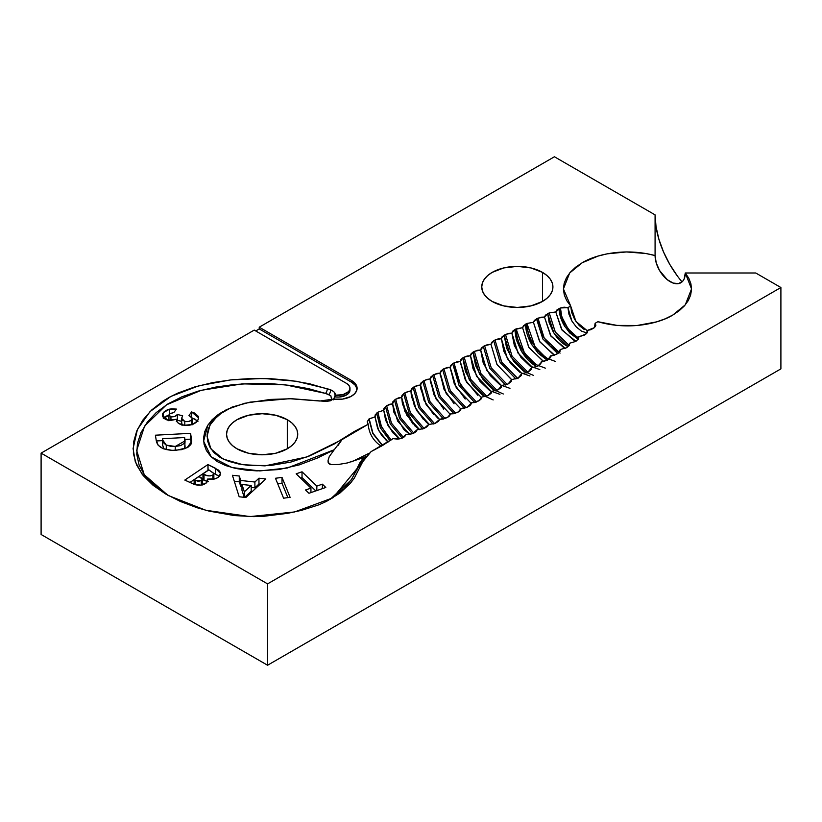 <?xml version="1.0" encoding="UTF-8"?>
<svg xmlns="http://www.w3.org/2000/svg" width="822" height="822" viewBox="0 0 822 822"><rect width="100%" height="100%" fill="white"/><g stroke="black" fill="none" stroke-linecap="round" stroke-linejoin="round"><path stroke-width="1.23" d="M287.31 419.723L287.31 448.781L275.76 453.23L262.146 454.792L248.521 453.23L236.983 448.781A35.582 20.55 180 0 1 226.553 434.252A35.582 20.55 180 0 1 248.521 415.264A35.582 20.55 180 0 1 287.31 419.723L291.738 422.837L295.026 426.382L297.05 430.235L297.728 434.252L297.05 438.26L295.026 442.113L291.738 445.658L287.31 448.781L287.31 419.723A35.582 20.55 180 0 1 297.728 434.252A35.582 20.55 180 0 1 275.76 453.23A35.582 20.55 180 0 1 236.983 448.781L232.554 445.658L229.266 442.113L227.242 438.26L226.553 434.252L227.242 430.235L229.266 426.382L232.554 422.837L236.983 419.723L248.521 415.264L262.146 413.702L275.76 415.264L287.31 419.723M542.489 272.39L542.489 301.448L530.95 305.897L517.326 307.459L503.711 305.897L492.162 301.448A35.582 20.55 180 0 1 481.743 286.919A35.582 20.55 180 0 1 503.711 267.941A35.582 20.55 180 0 1 542.489 272.39L546.918 275.504L550.206 279.059L552.23 282.912L552.918 286.919L552.23 290.926L550.206 294.779L546.918 298.335L542.489 301.448L542.489 272.39A35.582 20.55 180 0 1 552.918 286.919A35.582 20.55 180 0 1 530.95 305.897A35.582 20.55 180 0 1 492.162 301.448L487.744 298.335L484.456 294.779L482.432 290.926L481.743 286.919L482.432 282.912L484.456 279.059L487.744 275.504L492.162 272.39L503.711 267.941L517.326 266.369L530.95 267.941L542.489 272.39M541.277 362.43L537.763 366.18L531.557 367.732L527.94 372.161L521.713 373.681L518.035 378.089L511.787 379.579L508.068 383.977L501.81 385.446L498.07 389.834L491.782 391.293L487.991 395.659L481.692 397.088L479.103 400.704L471.468 402.811L467.461 407.116L461.07 408.442L458.244 412.007L450.456 413.939L447.476 417.463L439.606 419.302L435.023 423.464L428.519 424.532L423.772 428.652L417.237 429.649L412.367 433.739L405.821 434.684L402.122 438.198L393.05 438.619L371.112 451.597L364.095 459.128L354.261 478.188L350.275 483.408L339.887 493.087L326.54 501.358L318.844 504.831L301.582 510.328L287.679 513.318L263.574 516.329L253.793 516.637L234.219 515.558L209.076 511.099L197.218 507.77L180.635 501.574L165.787 494.063L153.108 485.329L143.151 475.496L136.524 464.831L133.411 453.652L133.554 442.257L136.74 431.005L142.802 420.155L151.659 410.003L163.249 400.91L170.154 396.831L177.716 393.142L194.403 387.039L212.61 382.61L231.773 379.785L251.419 378.5L271.188 378.726L290.731 380.463L309.596 383.771L331.78 390.275L334.215 392.135L335.171 395.177L342.836 394.714L348.487 391.683L349.792 389.556L349.864 387.306L348.703 385.158L346.411 383.329L254.214 330.095L41.1 453.128L267.571 583.877L780.9 287.515L755.737 272.986L685.281 272.986L688.826 278.288L690.922 283.826L691.528 289.508L690.624 295.139L688.22 300.667L684.397 305.887L679.198 310.737L672.776 315.073L665.008 318.895L656.398 321.916L637.204 325.471L617.034 325.409L597.861 321.71L595.097 323.313L595.847 325.522L594.46 327.629L590.884 329.704L587.607 330.331L587.422 332.324L584.699 334.975L578.739 336.835L578.472 338.828L575.677 341.438L569.656 343.216L569.317 345.209L566.45 347.768L560.357 349.484L559.977 351.477L558.251 353.203L554.275 355.186L550.904 355.649L550.463 357.632L547.473 360.128L541.287 361.731L540.804 363.704L537.763 366.18L531.557 367.732L531.033 369.715L527.94 372.161L521.713 373.681L521.158 375.654L518.035 378.089L511.787 379.579L511.222 381.552L508.068 383.977L501.81 385.446L501.225 387.419L498.07 389.834L491.782 391.293L491.176 393.255L487.991 395.659L481.682 397.088L481.045 399.05L479.103 400.704L474.88 402.503L471.458 402.811L470.759 404.773L468.766 406.407L464.502 408.164L461.07 408.442L460.299 410.394L458.244 412.007L453.898 413.702L450.456 413.939L449.603 415.881L447.476 417.463L443.048 419.117L439.595 419.302L438.66 421.224L435.023 423.464L428.509 424.532L427.512 426.433L423.772 428.652L417.237 429.649L416.189 431.55L413.939 433.05L409.264 434.602L405.821 434.684L404.732 436.574L402.122 438.198L397.684 439.164L393.05 438.619L382.641 445.432L371.112 451.597L332.941 497.803L294.595 511.952L250.001 516.596L205.87 510.287L168.418 495.563L142.124 474.191L135.281 461.656L133.082 448.555L137.418 429.454L150.036 411.586L170.894 396.43L198.832 385.785L230.437 379.928L263.605 378.459L296.537 381.295L327.29 388.734A3.555 1.49 -71 0 1 325.471 393.399L330.824 395.701L331.472 398.824L330.31 400.797M223.327 411.38L218.333 414.452L212.138 419.723L207.606 425.529L204.75 431.663L203.558 437.992L204.072 444.322L206.384 450.518L210.699 456.374L217.172 461.532L225.649 465.56L235.503 468.396L246.117 470.133L257.009 470.883L278.833 469.557L299.249 464.892L317.528 457.977L334.235 449.726L329.252 456.652L328.081 460.341L328.461 463.187L331.389 464.584L338.387 464.481L347.346 462.95L363.53 457.628L359.882 462.745L352.032 478.651L344.141 488.587L329.889 499.581M167.832 495.234L153.642 485.042L144.754 475.424L139.124 465.149L136.74 454.227L137.449 443.366L140.994 432.598L147.22 422.292L156.159 412.623L167.739 404.023L181.97 396.779L198.153 391.149L215.724 387.09L233.972 384.552L252.816 383.432L271.702 383.72L290.413 385.436L308.466 388.631L325.471 393.399L285.337 384.819L242.418 383.864L201.154 390.327L166.486 404.814L144.59 426.073L136.657 450.446L144.22 474.674L167.863 495.255M245.87 497.505L265.825 478.949L258.961 478.199L254.892 482.021L240.743 480.469L239.284 476.03L232.421 475.28L239.171 496.765L245.87 497.505L239.171 496.765L232.421 475.28L239.284 476.03L239.284 481.846L240.743 486.285L241.976 486.418L240.743 486.285L239.284 481.846L234.311 481.291L239.284 481.846L239.284 476.03L240.743 480.469L240.743 486.285L240.743 480.469L254.892 482.021L254.892 487.836L258.961 484.004L260.235 484.148L258.961 484.004L254.892 487.836L251.193 487.425L254.892 487.836L254.892 482.021L258.961 478.199L258.961 484.004L258.961 478.199L265.825 478.949L245.87 497.505M325.789 487.467L322.378 484.168L316.83 486.079L302.023 471.797L296.146 473.821L310.942 488.114L305.537 489.984L308.959 493.282L325.789 487.467L308.959 493.282L305.537 489.984L310.942 488.114L310.942 492.594L310.942 488.114L296.146 473.821L302.023 471.797L302.023 477.603L300.575 478.106L302.023 477.603L302.023 471.797L316.83 486.079L316.83 490.559L316.83 486.079L322.378 484.168L322.378 488.648L322.378 484.168L325.789 487.467M156.129 439.78L158.143 445.236L163.064 448.617L172.147 450.394L181.57 449.655L187.889 447.291L190.889 444.517L191.598 440.181L190.601 433.338L155.399 435.198L156.129 439.78L155.399 435.198L190.601 433.338L191.321 443.695L190.601 439.154L184.95 439.451L190.601 439.154L190.601 433.338L191.331 443.644L191.331 437.992L191.649 441.435L187.118 447.723L176.031 450.364C163.568 450.538 156.93 447.014 156.129 439.78M176.319 421.326L177.388 420.289L181.662 421.347L177.388 420.289L177.388 414.483L182.679 415.788L181.662 418.357L184.786 421.398C187.919 421.963 190.231 421.398 191.721 419.693L192.235 418.336L188.978 415.47L191.588 411.945L198.667 417.946L197.527 420.905C194.311 424.758 189.204 426.094 182.196 424.923C178.097 423.772 176.247 421.892 176.648 419.251L167.832 420.217L162.355 415.213L163.29 412.685L169.527 409.151L176.411 409.079L171.212 408.873L167.524 409.726L164.349 411.534L162.674 413.733L162.437 415.932L163.773 418.172L166.157 419.682L170.123 420.566L176.648 419.251L176.864 421.429L178.569 423.371L184.436 425.323L192.677 424.368L197.527 420.905L198.647 418.316L198.297 416.322L194.526 413.024L191.588 411.945L188.978 415.47L191.362 416.723L192.225 418.49L191.228 420.227L188.875 421.398L185.782 421.583L182.669 420.402L181.672 418.11L182.679 415.788L177.388 414.483L174.901 416.394L171.952 416.888L169.116 415.593L169.651 413.672L173.874 412.51L176.411 409.079L173.874 412.51L169.322 414.031L168.952 414.997L170.945 416.733L170.945 420.587L170.945 416.733C174.017 417.031 176.165 416.281 177.388 414.483L177.388 420.289L176.709 420.987M219.217 476.483L213.812 473.256L215.498 474.089L215.498 468.283L220.563 473.534L218.056 477.428C215.117 479.277 211.542 479.843 207.339 479.103L207.617 480.51L205.685 483.449C202.551 485.288 198.945 485.658 194.845 484.569L184.816 480.079L194.054 484.333L200.619 485.114L206.291 482.987L207.473 481.404L207.339 479.103L215.323 478.753L218.056 477.428L220.193 475.137L220.419 472.547L218.631 470.163L207.956 464.543L184.816 480.079L207.956 464.543L215.498 468.283L215.498 474.089L218.652 476M290.104 497.32L281.997 477.377L275.473 478.27L283.58 498.204L290.104 497.32L283.58 498.204L275.473 478.27L281.997 477.377L281.997 483.192L277.713 483.778L281.997 483.192L281.997 477.377L290.104 497.32M481.62 397.766L466.567 382.292L460.279 361.475L466.567 382.292L481.62 397.766L466.362 381.932L460.299 362.43M476.441 402.05L460.546 385.107L453.991 362.903L460.289 361.475L462.837 357.858L469.3 379.867L485.011 396.769M471.366 403.53L456.405 388.015L450.168 367.259L456.405 388.015L471.366 403.53L456.261 387.758L450.199 368.472L450.168 367.259L452.696 363.643L459.108 385.59L474.715 402.533L459.108 385.59L452.696 363.643L456.878 361.814L460.279 361.475L465.273 379.939L477.839 395.3M493.169 399.924L482.473 395.084L472.475 384.809L465.396 371.39L462.837 357.858L464.142 357.128L470.749 379.384L486.716 396.255L470.749 379.384L464.142 357.128L470.441 355.721L476.719 376.476L491.751 391.878L476.503 376.096L470.451 355.71L476.719 376.476L491.751 391.868M466.074 407.733L450.353 390.758L443.88 368.708L450.168 367.259L450.785 365.297L453.991 362.903L458.316 380.792L469.66 396.851M499.93 394.334L489.82 390.717L480.038 381.408L472.999 368.688L470.451 355.638M460.967 409.12L446.223 393.563L440.181 374.811L440.13 373.096L442.606 369.458L448.925 391.231L464.348 408.195L448.925 391.231L442.606 369.458L446.767 367.609L450.168 367.157M460.279 361.475L460.916 359.512L462.837 357.858L467.04 356.049L470.441 355.721L473.04 352.104L479.514 374.113L495.265 390.923M450.168 367.259L454.35 384.11L465.201 399.03M503.3 393.974L492.645 389.196L482.658 378.983L475.578 365.595L473.04 352.104L474.345 351.374L480.952 373.609L496.94 390.378L480.952 373.609L474.345 351.374L480.665 349.987L486.881 370.599L501.8 385.878L486.881 370.588L480.675 349.987L483.305 346.391L489.799 368.338L505.551 385.004M509.969 388.344L499.92 384.758L490.2 375.52L483.192 362.882L480.665 349.987L481.343 348.025L484.62 345.661L491.227 367.814L507.184 384.429L491.227 367.814L484.62 345.661L490.96 344.305L497.074 364.639L511.787 379.754L497.084 364.629L490.97 344.305L493.673 340.719L500.177 362.564L515.897 379.014M455.624 413.25L440.191 396.338L433.862 374.585L440.13 373.096L446.233 393.604L460.957 409.12L446.233 393.604L440.119 372.931M501.81 385.878L486.665 370.219L480.675 349.987L477.253 350.306L473.04 352.104L471.098 353.758L470.451 355.71M450.374 414.452L436.092 399.04L430.204 378.993L436.092 399.04L450.374 414.452L436.256 399.317L430.327 381.511L430.214 378.993L432.608 375.335L438.794 396.821L453.939 413.702L438.794 396.821L432.608 375.335L436.729 373.465L440.119 373.096L443.972 389.207L454.073 403.797M483.305 346.391L487.549 344.603L490.97 344.305L491.679 342.353L494.988 340L501.595 361.999L517.48 378.387M445.113 418.562L430.101 401.835L423.977 380.555L430.204 378.757M511.407 379.538L496.93 364.382L490.96 344.305M437.736 418.141L426.413 404.999L420.7 388.642L420.463 384.994L422.755 381.305L428.745 402.338L443.49 419.025L428.745 402.338L422.755 381.305L426.813 379.404L430.204 378.993L433.934 394.766L443.726 409.151M550.884 356.501L550.904 355.659L547.473 360.128L541.308 362.112M518.035 378.685L501.79 362.327L494.988 340L501.369 338.685L507.462 358.824L522.083 373.681L507.472 358.824L501.369 338.685L504.143 335.119L510.668 356.779L526.327 372.921M529.943 375.993L520.162 372.541L510.668 363.571L503.835 351.251L501.369 338.685L502.119 336.732L505.489 334.41L512.065 356.152L527.827 372.232L512.065 356.152L505.489 334.41L511.89 333.136L518.117 353.213L532.831 367.681M434.591 423.659L420.145 407.25L414.288 386.628L420.463 384.994L426.002 404.27L439.575 419.436L426.002 404.27L420.453 384.665M521.908 373.578L507.4 358.711L501.369 338.685L497.947 338.962L493.673 340.719M429.423 424.573L416.281 409.818L410.928 391.128L416.281 409.818L429.423 424.573L426.464 422.374L416.723 410.589L411.401 396.286L410.938 391.118L413.086 387.409L418.84 407.815L433.081 424.152L418.84 407.815L413.086 387.409L417.083 385.446L420.463 385.004L424.07 400.396L433.574 414.483M533.673 375.479L523.337 371.041L513.586 361.218L506.64 348.23L504.143 335.119L508.469 333.393L511.901 333.136L518.127 353.224L532.841 367.681M578.688 338.304L578.739 336.845L576.869 340.596L575.677 341.438L569.656 343.216L567.653 346.956L566.45 347.768L560.357 349.484L557.039 353.994L550.925 356.101M539.828 369.571L530.262 366.222L520.994 357.436L514.325 345.425L511.89 333.136L514.767 329.591L521.282 350.932L535.903 366.191C530.108 362.749 525.124 357.478 520.963 350.398L516.38 339.835L514.767 329.591L516.134 328.892C516.226 335.582 518.281 342.497 522.319 349.607L529.132 358.834L538.194 365.913M424.121 428.488L410.373 412.593L404.835 392.844L410.908 390.758M532.697 367.609L517.994 353.008L511.901 333.136L512.702 331.184L514.767 329.591L522.576 327.67L528.916 347.583L543.671 361.516L528.947 347.624L522.576 327.67L525.556 324.156L532.019 345.014L547.257 360.252L538.184 353.224L531.567 344.264C527.652 337.328 525.648 330.629 525.556 324.156L526.953 323.457C527.046 329.899 529.049 336.558 532.954 343.452L539.52 352.381L548.603 359.409M419.641 429.659L406.869 415.49L401.65 397.396L406.869 415.49L419.641 429.659L415.018 426.032L402.503 404.362L401.66 397.396L403.643 393.646L409.12 413.25L422.734 429.053L409.12 413.25L403.643 393.646L407.578 391.621L410.928 391.128L414.38 405.965L423.494 419.621M545.387 368.164L535.852 364.536L524.487 353.049L516.134 328.892L522.576 327.67L523.439 325.738L526.953 323.457L533.427 322.306L539.859 341.901L554.542 355.114L539.92 341.983L533.437 322.306L536.519 318.823L542.859 338.993L557.686 353.573M413.785 433.112L400.828 417.905L395.639 399.194L401.66 397.396L401.609 396.831M543.208 361.3L528.71 347.233L522.576 327.67M409.88 434.499L397.622 421.08L392.597 403.797L397.622 421.08L409.88 434.499L403.766 429.433L393.933 412.397L392.597 403.787L394.447 400.037L399.595 418.614L412.439 433.708L399.595 418.614L394.447 400.037L398.321 397.93L401.65 397.396L404.763 411.185L413.045 424.039M569.646 343.226L569.697 343.853M555.271 361.382L546.096 357.96L535.091 346.853L526.953 323.457L533.437 322.306L534.351 320.385L537.968 318.135C538.061 324.269 539.982 330.639 543.732 337.246L550.01 345.785L558.991 352.648M403.51 437.51L391.457 423.166L386.648 405.657L392.597 403.797L392.526 403.232M553.535 354.693L539.53 341.356L533.437 322.306M587.524 332.057L587.607 330.331L585.881 334.112L578.739 336.835L578.811 337.565M560.059 353.131L544.195 338.027L537.968 318.135L544.483 317.066L550.935 336.116L565.351 348.384M399.769 438.897L388.385 426.382L383.73 410.301L388.385 426.382L399.769 438.897L392.752 432.67L385.621 420.33L383.73 410.301L385.456 406.53L390.245 423.926L402.225 438.157L390.245 423.926L385.456 406.53L389.289 404.373L392.597 403.797L392.854 401.804L395.639 399.194M536.519 318.823L541.03 317.21L544.483 317.056L551.007 336.219L565.361 348.384M391.128 439.976L381.542 426.978L377.843 412.212L383.73 410.301L383.638 409.664M563.984 347.891L550.463 335.376L544.483 317.056L547.709 313.624L553.833 332.91L568.094 346.627L566.204 345.651C561.19 342.661 556.854 338.048 553.175 331.8L549.147 322.584L547.709 313.624L549.219 312.935L555.23 331.954L569.132 345.528M388.087 442.031L378.726 430.636L375.007 416.898L378.726 430.636L388.087 442.031L381.942 435.752L377.555 428.149L375.007 416.888L376.651 413.117L380.37 427.861L389.977 440.767L380.37 427.861L376.651 413.117L377.843 412.212L383.73 410.301L387.594 424.892L397.416 437.222M569.502 345.692L555.374 332.191L549.219 312.935L555.754 311.949L560.44 307.983L567.92 307.623L570.684 306.02L563.419 288.923L569.677 272.986L582.182 262.773C593.176 255.868 622.018 246.836 655.083 255.55L656.233 262.886L659.501 270.428L667.238 279.665L673.126 283.066L678.571 283.611L682.733 281.206L684.13 278.997L685.281 272.986L691.538 288.923L685.281 304.859L672.776 315.073C661.679 322.142 631.43 331.379 597.861 321.71L595.097 323.313L594.481 327.608L595.097 323.313L595.868 325.132L594.46 327.629L587.607 330.331L587.699 331.174M574.424 340.811L561.518 329.293L555.764 311.939L562.053 330.115L575.903 341.274L562.114 330.208L555.764 311.939L556.833 310.048L559.124 308.558L564.837 326.581L578.215 339.281L569.718 332.961L564.159 325.44C560.871 319.614 559.186 313.994 559.124 308.558L560.44 307.983L561.734 316.295L565.423 324.782L570.941 332.201L578.698 338.119M382.61 445.452L372.952 433.225L369.17 418.84L375.007 416.898L375.161 414.905L377.843 412.212L380.74 425.21L388.498 437.376M381.357 446.182L380.627 445.791C373.126 440.551 368.986 433.379 368.194 424.275L367.28 422.035L368.924 419.035L372.715 433.41L382.353 445.596L372.715 433.41L368.924 419.035L375.007 416.898L374.904 416.199M375.007 416.898L378.243 429.659L386.576 440.808M560.44 307.983L564.087 307.192L567.92 307.623L568.947 314.23L571.886 321.022L576.294 326.961L581.503 331.153L587.021 332.992L581.503 331.153L576.294 326.961L571.886 321.022L567.92 307.623L570.684 306.02L575.924 321.423L587.586 330.989M577.424 337.431L568.084 328.821L562.125 317.518M329.828 499.622L351.169 479.997L363.53 457.628L366.129 456.323M328.934 394.55A3.555 1.397 107.6 0 0 330.65 389.844A3.555 1.397 -72.4 0 1 328.934 394.55L325.471 393.399A3.555 1.49 109 0 0 327.29 388.734L330.65 389.844C334.174 391.478 335.674 393.255 335.171 395.177L333.742 399.204M335.171 395.177A12.196 7.038 180 0 0 349.987 388.303A12.196 7.038 180 0 0 346.411 383.329L254.214 330.095L41.1 453.128L41.1 534.485L267.571 665.234L41.1 534.485L41.1 453.128L267.571 583.877L267.571 665.234L780.9 368.873L780.9 287.515L780.9 368.873L267.571 665.234L267.571 583.877L780.9 287.515L755.737 272.986L685.281 272.986A21.351 12.33 60 0 1 670.177 281.699A21.351 12.33 60 0 1 655.083 255.55L655.083 214.871L554.429 156.766L259.238 327.187L351.446 380.422L356.255 385.025L356.758 390.399L354.611 393.779L350.706 396.594L342.486 399.122L333.167 399.132L319.871 401.023L289.611 398.701L250.063 402.133L232.174 407.034L218.405 414.894L209.939 425.108L207.082 436.348L210.935 448.915L223.245 459.108L242.839 464.687L265.013 465.869L306.904 456.94L342.003 439.626L334.235 449.726L287.34 468.016L259.824 470.924L232.092 467.574L211.192 456.878L203.599 441.229L207.884 425.087L223.296 411.39M380.627 445.791L374.555 449.891L380.627 445.791C373.126 440.551 368.986 433.379 368.194 424.275L342.003 439.626L338.089 445.349M334.235 449.726L329.252 456.652L328.081 460.341L328.101 462.241L330.269 464.358M351.754 461.8L369.027 453.302L351.754 461.8M584.267 329.56L579.274 325.574L574.66 319.419L571.639 312.35L570.684 306.02L566.728 300.647L564.293 294.985L563.419 289.149L564.159 283.343L566.481 277.63L570.304 272.246L575.595 267.232L582.182 262.773L598.067 256.074L607.119 253.854L626.426 251.943L645.845 253.495L655.083 255.55L655.083 214.871A71.175 41.09 -120 0 0 682.044 281.905M331.8 464.625L329.612 464.132M347.346 462.95L363.53 457.628M357.046 389.176A19.317 11.148 0 0 0 351.446 382.158L351.446 380.422A19.317 11.148 180 0 1 357.108 388.303A19.317 11.148 180 0 1 333.167 399.132L330.341 400.787L326.108 401.424L291.882 398.732L270.438 399.42L244.566 403.304L226.297 409.685L216.176 416.898L211.49 422.487L208.48 428.426L207.144 434.591L207.514 440.756L209.702 446.839L213.874 452.542L220.275 457.525L228.773 461.348L238.575 463.947L248.963 465.437L270.387 465.54L290.926 462.046L309.545 455.912L334.287 443.962L354.303 431.478L368.194 424.275L367.249 421.594L369.17 418.84M383.73 410.301L383.925 408.308L386.648 405.657M401.65 397.396L401.979 395.403L404.835 392.844M410.928 391.128L411.339 389.135L414.288 386.628M420.463 385.004L420.946 383.011L423.977 380.555M430.204 378.993L430.759 377.021L433.862 374.585M440.119 373.096L440.715 371.123L443.88 368.708M544.483 317.066L545.479 315.145L549.219 312.935L555.754 311.949M356.923 388.539L355.094 385.086L351.446 382.158L259.238 328.934L255.724 330.968L259.238 328.934L259.238 327.187L554.429 156.766L655.083 214.871L656.048 226.769L658.915 239.325L663.57 252.056L669.827 264.478L677.451 276.11M315.812 490.909L302.023 477.603L315.812 490.909M156.344 440.952L162.468 440.633L156.344 440.952M162.468 444.517L163.866 448.915L162.468 444.517L162.468 438.712L162.674 445.832L162.674 440.027L166.28 445.113L175.25 446.469L185.073 440.88L184.652 437.54L162.468 438.712L162.468 444.517M184.816 448.422L185.063 446.459M185.022 445.801L184.929 445.144M185.073 440.88L184.652 448.791M175.25 450.394L175.25 446.469L175.25 450.394M166.28 449.613L166.28 445.113L166.28 449.613M184.786 421.398L184.786 425.364L184.786 421.398M181.744 424.799L181.662 418.357M191.721 419.693L191.721 424.686L191.721 419.693M192.235 418.336L192.184 424.542M191.588 411.945L191.588 416.939L191.588 411.945M197.496 420.936L192.184 417.946M176.648 419.251L176.566 420.052M163.29 412.685L163.29 417.627L163.29 412.685M169.527 409.151L169.527 413.795L169.527 409.151M169.527 414.956L163.29 418.49L165.767 416.343L169.013 415.079M197.927 421.501L196.848 420.299M195.759 419.497L191.588 417.761M192.225 424.296L192.06 424.912M182.052 425.498L181.857 423.125M189.8 482.545L208.11 470.42L207.956 464.543L207.956 470.348L189.8 482.545M207.339 481.507L204.02 480.223L204.02 474.407C206.877 476.154 209.826 476.359 212.857 475.034L212.857 479.298L212.857 475.034L213.864 473.606L208.891 469.896L202.952 473.883L202.952 479.699L202.952 473.883L204.02 474.407L204.02 480.223L202.952 479.699L208.315 481.702M207.339 479.103L207.339 481.723L207.339 479.103M195.461 480.459L195.461 484.733L195.461 480.459L201.298 480.593L202.274 479.195L199.027 476.524L194.146 479.801L195.461 480.459L194.146 479.801L194.146 484.363L194.146 479.801L199.027 476.524L201.359 477.808L202.274 479.205L201.298 480.593L201.298 485.042L201.298 480.593L198.369 481.312L195.461 480.459M210.165 475.948L207.134 475.64L202.952 473.883L208.891 469.896L213.843 473.369L212.857 475.034L210.196 475.938M287.864 497.618L281.997 483.192L287.864 497.618M244.627 497.372L251.193 491.279L244.627 497.372M241.976 490.261L244.226 497.331L241.976 490.261L241.976 484.456L244.329 491.833L251.193 485.463L251.193 491.279L251.193 485.463L241.976 484.456L241.976 490.261M244.329 497.341L244.329 491.833L244.329 497.341M184.652 437.54L184.498 443.233L180.676 445.586L175.25 446.469L170.514 446.315L165.839 444.866L163.65 442.781L162.468 438.712L184.652 437.54M241.976 484.456L251.193 485.463L244.329 491.833L241.976 484.456M334.965 396.132L333.29 399.872M335.16 395.279L335.16 396.923A12.196 7.038 0 0 0 349.987 390.049L349.987 388.303M349.864 389.053L349.792 391.303L348.487 393.43L346.083 395.207L339.065 397.047L334.462 396.882M351.446 380.422L351.446 382.158L259.238 328.934L259.238 327.187L351.446 380.422M168.952 420.813L168.952 414.997M202.274 485.011L202.274 479.195M213.864 479.411L213.864 473.606"/></g></svg>

